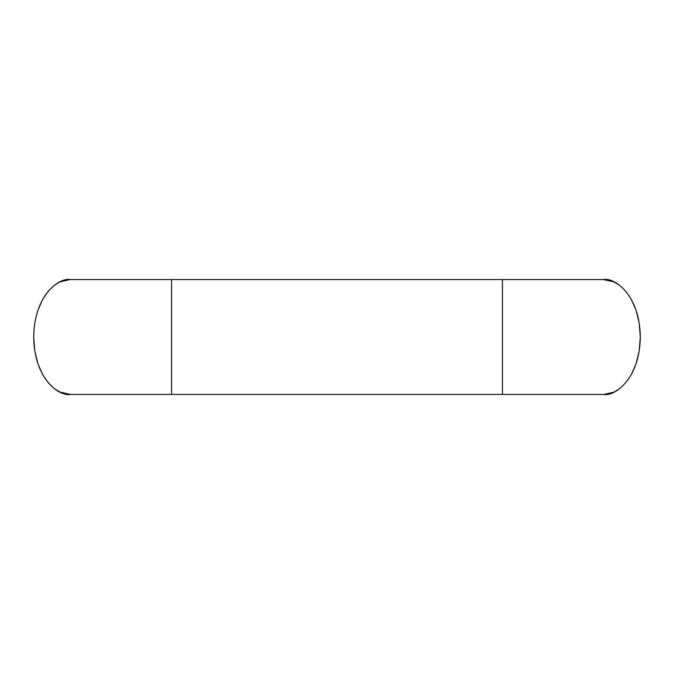 <?xml version="1.0" encoding="UTF-8"?>
<svg xmlns="http://www.w3.org/2000/svg" width="674" height="674" viewBox="0 0 674 674"><rect width="100%" height="100%" fill="white"/><g stroke="black" fill="none" stroke-linecap="round" stroke-linejoin="round"><path stroke-width="1.01" d="M70.467 394.442C59.708 396.75 34.206 379.521 33.7 337C34.206 294.479 59.708 277.25 70.467 279.558L603.533 279.558C614.292 277.25 639.794 294.479 640.3 337C639.794 379.521 614.292 396.75 603.533 394.442L70.467 394.442L60.171 392.142L54.813 388.982M603.533 279.558L613.829 281.858L619.187 285.018M631.243 299.239L635.978 309.964L639.171 322.863L640.3 336.655M640.3 337.017L639.171 351.137L635.978 364.036L631.412 374.449M619.642 388.637L614.553 391.805M613.829 392.142L603.997 394.442M54.35 388.628L48.402 382.958L42.765 374.769L38.148 364.39M38.014 364.011L34.829 351.137L33.7 337.32M38.022 309.964L42.588 299.551M42.765 299.231L48.402 291.042L54.35 285.363L59.447 282.195M60.171 281.858L70.003 279.558M502.433 279.558L502.433 394.442M171.567 279.558L171.567 394.442"/></g></svg>
